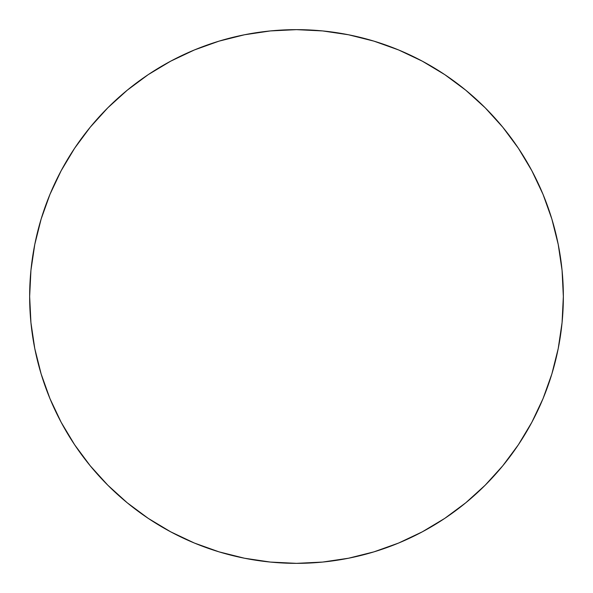 <?xml version="1.0" encoding="UTF-8"?>
<svg xmlns="http://www.w3.org/2000/svg" width="593" height="593" viewBox="0 0 593 593"><rect width="100%" height="100%" fill="white"/><g stroke="black" fill="none" stroke-linecap="round" stroke-linejoin="round"><path stroke-width="0.44" stroke-dasharray="2.96 2.22" d="M531.817 422.342L543.04 398.622L551.861 373.961L558.221 348.558L562.068 322.659L563.35 296.5A266.85 266.85 0 0 0 296.5 29.65A266.85 266.85 0 0 0 29.65 296.5A266.85 266.85 0 0 0 296.5 563.35A266.85 266.85 0 0 0 563.35 296.5L562.068 270.341L558.221 244.442L551.861 219.039M543.04 194.378L531.839 170.71L518.378 148.243L502.775 127.213L485.193 107.807L465.787 90.225L444.757 74.622M422.342 61.183L398.622 49.96L373.961 41.139L348.558 34.779L322.659 30.932L296.5 29.65L270.341 30.932L244.442 34.779L219.039 41.139M194.378 49.96L170.71 61.161L148.243 74.622L127.213 90.225L107.807 107.807L90.225 127.213L74.622 148.243M61.183 170.658L49.96 194.378L41.139 219.039L34.779 244.442L30.932 270.341L29.65 296.5L30.932 322.659L34.779 348.558L41.139 373.961M49.96 398.622L61.161 422.29L74.622 444.757L90.225 465.787L107.807 485.193L127.213 502.775L148.243 518.378M170.658 531.817L194.378 543.04L219.039 551.861L244.442 558.221L270.341 562.068L296.5 563.35L322.659 562.068L348.558 558.221L373.961 551.861M398.622 543.04L422.29 531.839L444.757 518.378L465.787 502.775L485.193 485.193L502.775 465.787L518.378 444.757"/><path stroke-width="0.89" d="M29.65 296.5A266.85 266.85 0 0 1 296.5 29.65A266.85 266.85 0 0 1 563.35 296.5A266.85 266.85 0 0 1 296.5 563.35A266.85 266.85 0 0 1 29.65 296.5L30.932 322.659L34.779 348.558L41.139 373.961L49.96 398.622L61.161 422.29L74.622 444.757L90.225 465.787L107.807 485.193L127.213 502.775L148.243 518.378L170.71 531.839L194.378 543.04L219.039 551.861L244.442 558.221L270.341 562.068L296.5 563.35L322.659 562.068L348.558 558.221L373.961 551.861L398.622 543.04L422.29 531.839L444.757 518.378L465.787 502.775L485.193 485.193L502.775 465.787L518.378 444.757L531.839 422.29L543.04 398.622L551.861 373.961L558.221 348.558L562.068 322.659L563.35 296.5L562.068 270.341L558.221 244.442L551.861 219.039L543.04 194.378L531.839 170.71L518.378 148.243L502.775 127.213L485.193 107.807L465.787 90.225L444.757 74.622L422.29 61.161L398.622 49.96L373.961 41.139L348.558 34.779L322.659 30.932L296.5 29.65L270.341 30.932L244.442 34.779L219.039 41.139L194.378 49.96L170.71 61.161L148.243 74.622L127.213 90.225L107.807 107.807L90.225 127.213L74.622 148.243L61.161 170.71L49.96 194.378L41.139 219.039L34.779 244.442L30.932 270.341L29.65 296.5M551.861 219.039L543.04 194.378M444.757 74.622L422.29 61.161M219.039 41.139L194.378 49.96M74.622 148.243L61.161 170.71M41.139 373.961L49.96 398.622M148.243 518.378L170.71 531.839M373.961 551.861L398.622 543.04M518.378 444.757L531.839 422.29"/></g></svg>
